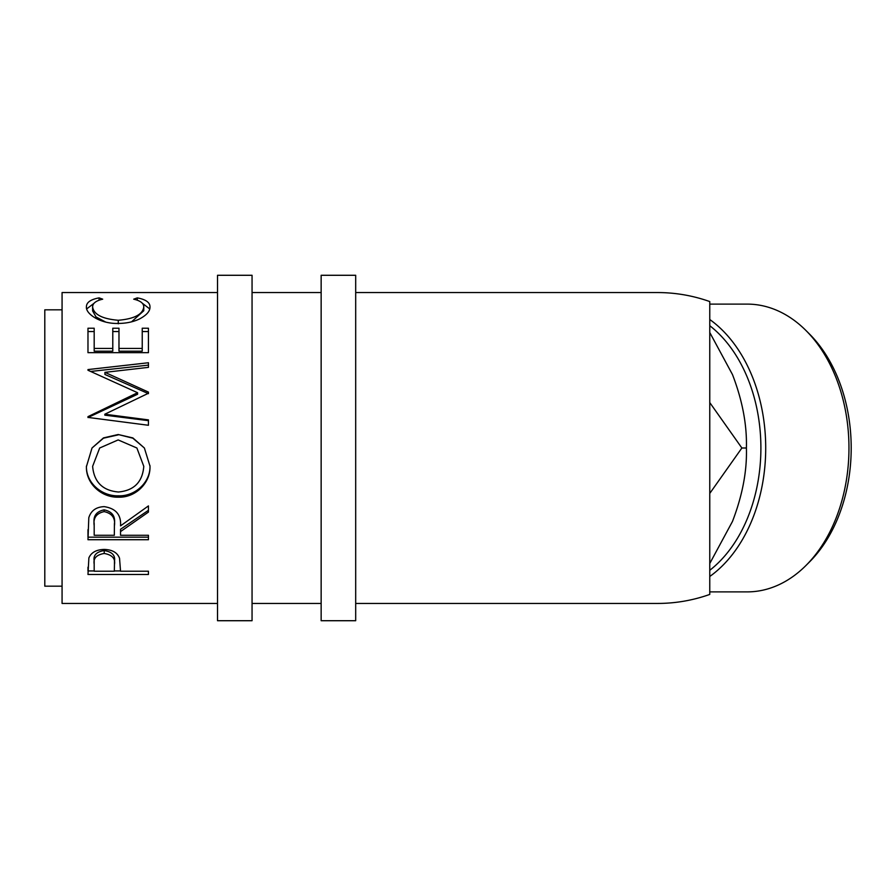 <?xml version="1.0" encoding="UTF-8"?>
<svg xmlns="http://www.w3.org/2000/svg" width="896" height="896" viewBox="0 0 896 896"><rect width="100%" height="100%" fill="white"/><g stroke="black" fill="none" stroke-linecap="round" stroke-linejoin="round"><path stroke-width="1.34" d="M252.056 620.715L252.056 275.285L217.515 275.285L217.515 620.715L252.056 620.715M355.69 620.715L355.69 275.285L321.149 275.285L321.149 620.715L355.69 620.715M709.766 332.494L732.491 374.595C742.403 400.378 747.04 424.85 746.402 448C747.107 470.859 742.47 495.32 732.491 521.405L709.766 563.506M805.963 330.512L809.491 334.04A139.574 98.694 90 0 1 851.2 448A139.574 98.694 90 0 1 809.491 561.96L805.963 565.488A143.886 101.741 -90 0 0 848.96 448A143.886 101.741 -90 0 0 805.963 330.512A143.886 101.741 -90 0 0 747.219 304.114L709.766 304.114M709.766 591.886L747.219 591.886A143.886 101.741 -90 0 0 805.963 565.488M709.766 570.293A139.574 98.694 -90 0 0 760.894 448A139.574 98.694 -90 0 0 709.766 325.707M709.766 319.514A143.886 101.741 90 0 1 765.71 448A143.886 101.741 90 0 1 709.766 576.486M62.07 309.826L44.8 309.826L44.8 586.174L62.07 586.174M99.075 297.875L102.704 299.174C95.95 300.742 92.59 303.341 92.624 306.981C93.755 314.485 102.301 318.909 118.261 320.275C134.366 318.875 142.867 314.395 143.786 306.824C143.696 303.274 140.347 300.731 133.706 299.174L137.301 297.875C145.757 299.466 149.99 302.445 149.979 306.813C150.192 311.114 146.664 315.179 139.406 319.01C133.19 321.966 126.011 323.445 117.858 323.445C100.531 323.904 85.546 313.936 86.43 306.835C86.386 302.445 90.597 299.454 99.075 297.875L99.075 300.227M87.976 352.666L87.976 328.227L94.181 328.227L94.181 348.432L112.784 348.432L112.784 328.227L118.978 328.227L118.978 348.432L142.229 348.432L142.229 328.227L148.434 328.227L148.434 352.666L87.976 352.666L87.976 331.554L94.181 331.554M104.832 414.221L148.434 419.888L148.434 425.275L148.434 420.672L104.832 415.162L104.832 414.221L148.434 393.254L148.434 392.101L104.933 372.355L148.434 367.36L148.434 362.746L87.976 369.578L87.976 370.25L87.976 369.578M148.434 425.275L87.976 417.413L87.976 416.651L137.581 392.717L87.976 370.25M86.43 466.614L92.019 448L103.466 437.909L118.182 434.515L132.866 437.92L144.379 448L149.979 466.133C150.718 482.978 135.419 497.818 118.474 497.179C101.539 497.739 85.893 483.627 86.43 466.614M120.534 531.597L120.534 535.282L148.434 535.282L148.434 539.717L87.976 539.717L88.805 517.72C90.966 510.698 96.085 507.002 104.149 506.632C115.853 508.402 121.318 514.808 120.534 525.862L148.434 505.915L148.434 512.086L120.534 531.597L120.534 529.278L148.434 510.306L148.434 505.915M87.976 574.459L88.883 557.906C91.213 552.485 96.32 549.651 104.194 549.427C112.302 549.674 117.41 552.608 119.538 558.253L120.534 571.222L148.434 571.222L148.434 574.459L87.976 574.459M355.69 603.445L657.586 603.445C675.494 603.422 692.888 600.41 709.766 594.429L709.766 301.571C692.888 295.59 675.494 292.578 657.586 292.555L355.69 292.555M321.149 292.555L252.056 292.555M217.515 292.555L62.07 292.555L62.07 603.445L217.515 603.445M321.149 603.445L252.056 603.445M746.402 448L741.877 448L709.766 402.573M709.766 493.427L741.877 448M92.624 306.981L92.624 310.901L96.029 316.96L105.706 322.078M118.261 320.275L118.261 323.814M131.555 321.843L143.786 310.744L143.786 306.824M137.301 297.875L137.301 300.261M142.408 303.307L149.71 308.907M86.71 308.896L94.069 303.262M94.181 348.432L94.181 351.198L112.784 351.198L112.784 348.432M112.784 331.554L118.978 331.554M118.978 348.432L118.978 351.198L142.229 351.198L142.229 348.432M142.229 331.554L148.434 331.554L148.434 352.666M104.933 372.355L104.933 374.461L148.434 393.658L148.434 392.101M148.434 367.36L148.434 365.12L90.72 371.448M87.976 416.651L87.976 417.525L137.581 394.251L137.581 392.717M118.182 434.515L132.843 438.189L144.379 448M149.979 465.629C150.718 482.003 135.43 496.429 118.474 495.813C101.539 496.362 85.882 482.63 86.43 466.099M118.474 497.179L118.474 495.813M92.019 448L103.466 438.189L118.182 434.885M99.669 448L92.624 466.346C94.035 482.059 102.648 490.616 118.451 492.005C134.086 490.538 142.531 481.981 143.786 466.346L136.886 448L118.171 439.925L99.669 448L92.624 466.346M143.786 466.346L136.886 448M87.976 529.682L87.976 537.163L148.434 537.163L148.434 535.282M114.419 523.746L114.419 525.874C115.506 518.112 112.078 513.352 104.138 511.616L104.138 509.846C96.376 511.504 93.061 516.051 94.181 523.522L94.181 535.282L114.33 535.282L114.419 523.746C115.506 516.163 112.078 511.538 104.138 509.846M104.138 511.616C96.376 513.318 93.061 518 94.181 525.672M148.434 574.459L148.434 571.222M120.534 570.942L114.341 570.942M94.181 570.942L87.976 570.942L87.976 567.202M114.464 561.232L114.464 564.469L114.464 561.232C115.528 555.442 112.112 551.869 104.216 550.536C96.477 551.813 93.128 555.285 94.181 560.952L94.181 571.222L114.33 571.222L114.464 564.469C115.528 558.522 112.112 554.848 104.216 553.47L104.216 550.536M104.216 553.47C96.477 554.781 93.128 558.342 94.181 564.178"/></g></svg>
